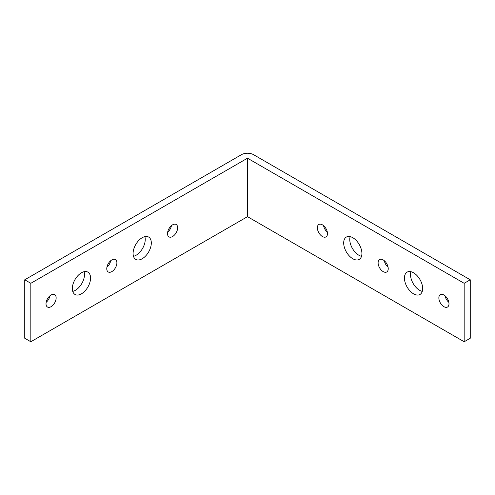 <?xml version="1.0" encoding="UTF-8"?>
<svg xmlns="http://www.w3.org/2000/svg" width="495" height="495" viewBox="0 0 495 495"><rect width="100%" height="100%" fill="white"/><g stroke="black" fill="none" stroke-linecap="round" stroke-linejoin="round"><path stroke-width="0.74" d="M177.637 227.768A7.159 4.133 -60 0 1 174.512 234.97A7.159 4.133 -60 0 1 168.993 236.888A7.159 4.133 -60 0 1 167.514 233.615A7.159 4.133 -60 0 1 170.639 226.407A7.159 4.133 -60 0 1 176.152 224.489A7.159 4.133 -60 0 1 177.637 227.768M171.431 225.652A7.159 4.133 -60 0 1 167.644 232.217M151.315 242.965A12.889 7.437 -60 0 1 145.685 255.934A12.889 7.437 -60 0 1 135.754 259.386A12.889 7.437 -60 0 1 133.087 253.49A12.889 7.437 -60 0 1 138.711 240.521A12.889 7.437 -60 0 1 148.642 237.068A12.889 7.437 -60 0 1 151.315 242.965M144.843 236.629A12.889 7.437 -60 0 1 145.239 239.456A12.889 7.437 -60 0 1 133.483 256.317M116.888 262.839A7.159 4.133 -60 0 1 113.763 270.047A7.159 4.133 -60 0 1 108.244 271.965A7.159 4.133 -60 0 1 106.765 268.686A7.159 4.133 -60 0 1 109.89 261.484A7.159 4.133 -60 0 1 115.403 259.566A7.159 4.133 -60 0 1 116.888 262.839M110.682 260.729A7.159 4.133 -60 0 1 106.895 267.288M90.56 278.042A12.889 7.437 -60 0 1 84.936 291.01A12.889 7.437 -60 0 1 75.005 294.463A12.889 7.437 -60 0 1 72.338 288.56A12.889 7.437 -60 0 1 77.963 275.591A12.889 7.437 -60 0 1 87.893 272.139A12.889 7.437 -60 0 1 90.56 278.042M84.094 271.706A12.889 7.437 -60 0 1 84.49 274.533A12.889 7.437 -60 0 1 72.728 291.388M56.139 297.916A7.159 4.133 -60 0 1 53.015 305.118A7.159 4.133 -60 0 1 47.495 307.036A7.159 4.133 -60 0 1 46.01 303.757A7.159 4.133 -60 0 1 49.135 296.555A7.159 4.133 -60 0 1 54.654 294.636A7.159 4.133 -60 0 1 56.139 297.916M49.933 295.8A7.159 4.133 -60 0 1 46.14 302.365M317.363 227.768A7.159 4.133 -120 0 0 320.488 234.97A7.159 4.133 -120 0 0 326.007 236.888A7.159 4.133 -120 0 0 327.486 233.615A7.159 4.133 -120 0 0 324.361 226.407A7.159 4.133 -120 0 0 318.848 224.489A7.159 4.133 -120 0 0 317.363 227.768M323.569 225.652A7.159 4.133 -120 0 0 327.356 232.217M343.685 242.965A12.889 7.437 -120 0 0 349.315 255.934A12.889 7.437 -120 0 0 359.246 259.386A12.889 7.437 -120 0 0 361.913 253.49A12.889 7.437 -120 0 0 356.289 240.521A12.889 7.437 -120 0 0 346.358 237.068A12.889 7.437 -120 0 0 343.685 242.965M350.157 236.629A12.889 7.437 -120 0 0 349.761 239.456A12.889 7.437 -120 0 0 361.517 256.317M378.112 262.839A7.159 4.133 -120 0 0 381.237 270.047A7.159 4.133 -120 0 0 386.756 271.965A7.159 4.133 -120 0 0 388.235 268.686A7.159 4.133 -120 0 0 385.11 261.484A7.159 4.133 -120 0 0 379.597 259.566A7.159 4.133 -120 0 0 378.112 262.839M384.318 260.729A7.159 4.133 -120 0 0 388.105 267.288M404.44 278.042A12.889 7.437 -120 0 0 410.064 291.01A12.889 7.437 -120 0 0 419.995 294.463A12.889 7.437 -120 0 0 422.662 288.56A12.889 7.437 -120 0 0 417.038 275.591A12.889 7.437 -120 0 0 407.107 272.139A12.889 7.437 -120 0 0 404.44 278.042M410.906 271.706A12.889 7.437 -120 0 0 410.51 274.533A12.889 7.437 -120 0 0 422.272 291.388M438.861 297.916A7.159 4.133 -120 0 0 441.986 305.118A7.159 4.133 -120 0 0 447.505 307.036A7.159 4.133 -120 0 0 448.99 303.757A7.159 4.133 -120 0 0 445.865 296.555A7.159 4.133 -120 0 0 440.346 294.636A7.159 4.133 -120 0 0 438.861 297.916M445.067 295.8A7.159 4.133 -120 0 0 448.86 302.365M24.75 279.793L24.75 338.252L30.826 341.754L247.5 216.662L464.174 341.754L470.25 338.252L470.25 279.793L253.576 154.694A8.594 4.962 0 0 0 241.424 154.694L24.75 279.793L30.826 283.301L247.5 158.202L247.5 216.662M30.826 283.301L30.826 341.754M247.5 158.202L464.174 283.301L470.25 279.793M464.174 283.301L464.174 341.754"/></g></svg>
